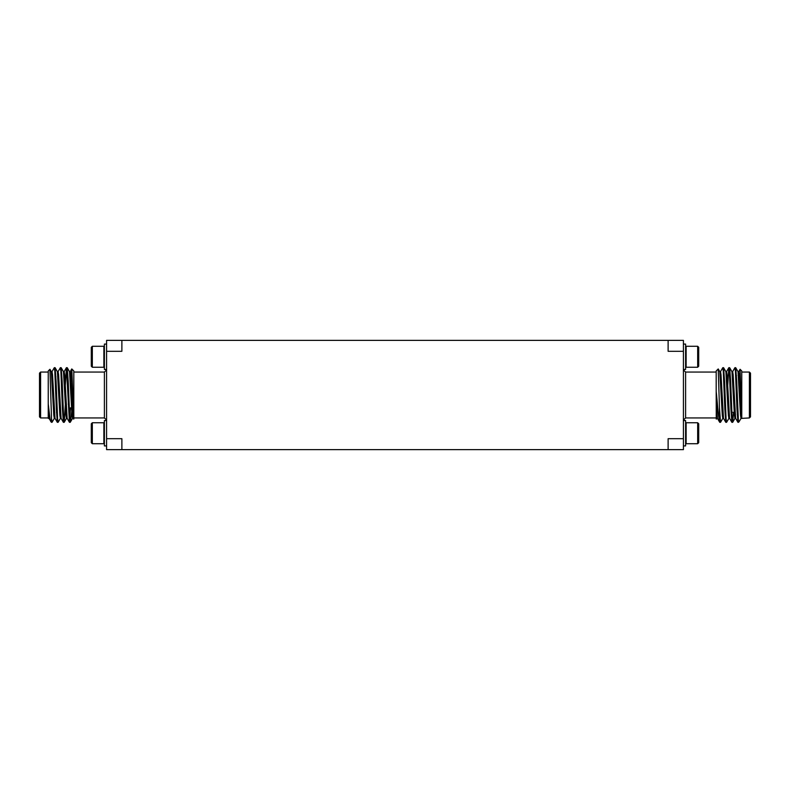 <?xml version="1.0" encoding="UTF-8"?>
<svg xmlns="http://www.w3.org/2000/svg" width="790" height="790" viewBox="0 0 790 790"><rect width="100%" height="100%" fill="white"/><g stroke="black" fill="none" stroke-linecap="round" stroke-linejoin="round"><path stroke-width="1.19" d="M668.123 449.629L668.123 438.697L683.419 438.697L683.419 449.629L106.581 449.629L106.581 340.372L121.877 340.372L121.877 351.303L106.581 351.303M106.581 438.697L121.877 438.697L121.877 449.629M683.419 351.303L668.123 351.303L668.123 340.372L683.419 340.372L683.419 438.697M668.123 340.372L121.877 340.372M91.285 442.676L92.331 443.723L91.285 442.676L91.285 423.796L92.331 422.749L103.875 422.749L103.875 443.723L92.331 443.723L92.331 422.749L91.285 423.796M106.581 445.916L104.398 445.916L104.398 420.566L106.581 420.566M68.888 399.375L68.128 399.375M62.815 399.375L62.055 399.375M49 418.374L48.239 418.374L48.239 403.907L49.948 418.275C50.56 421.663 51.093 422.699 51.518 421.386L51.656 420.171M51.972 371.685L54.312 367.686L54.816 371.349L56.337 408.657L57.295 422.265L57.719 420.171M58.045 371.685L60.376 367.686L60.889 371.349L62.4 408.657L63.358 422.265L63.792 420.171M65.284 385.55L66.449 367.686L69.431 422.265L70.527 407.778M48.239 403.907L48.239 370.964L49.958 369.295L51.518 418.512L52.031 422.314L54.372 418.315M54.688 369.829L55.122 367.735L56.08 381.343L57.601 418.651L58.105 422.314L60.435 418.315M60.761 369.829L61.186 367.735L62.153 381.343L63.664 418.651L64.227 422.265L65.343 404.45M66.824 369.829L67.259 367.735L68.216 381.343L69.737 418.651L70.241 422.314L72.581 418.315M51.518 418.512L51.518 422.314L52.031 422.314M48.239 416.636L48.239 408.114M48.239 417.94L40.596 417.94L40.596 372.06L48.239 372.06M40.596 417.94L39.5 416.853L39.5 373.147L40.596 372.06M51.518 422.314L48.941 418.315L48.239 411.679M71.791 368.95L73.806 370.964L73.806 419.036L71.791 368.94L71.159 381.264M73.806 372.06L104.398 372.06L106.581 369.868M70.527 421.06L72.295 407.304M56.505 412.745L56.979 405.655M51.271 371.626L52.031 371.626L52.535 374.756L55.004 418.315L57.295 422.265M57.344 371.626L58.105 371.626L58.608 374.756L61.077 418.315L63.358 422.265M62.242 404.45L62.469 399.375M63.417 371.626L64.168 371.626L64.681 374.756L67.15 418.315L69.431 422.265M68.315 404.45L68.533 399.375M69.481 371.626L70.241 371.626L70.745 374.756L72.265 406.682L73.687 419.125M49.958 369.295L51.33 371.685L53.799 415.244L54.312 418.374L55.073 418.374M55.122 367.735L57.403 371.685L59.872 415.244L60.376 418.374L61.136 418.374M62.084 390.625L62.301 385.55M61.186 367.735L63.477 371.685L65.945 415.244L66.449 418.374L67.209 418.374M68.157 390.625L68.374 385.55M67.259 367.735L69.54 371.685L72.008 415.244L72.522 418.374L73.273 418.374M72.897 416.537L73.223 412.459M106.581 344.084L104.398 344.084L104.398 369.434L106.581 369.434M104.398 346.8L103.875 346.277L103.875 367.251L104.398 366.728M91.285 366.204L92.331 367.251L91.285 366.204L91.285 347.324L92.331 346.277L92.331 367.251L103.875 367.251M697.669 443.723L698.716 442.676L698.716 423.796L697.669 422.749L686.125 422.749L686.125 443.723L697.669 443.723L697.669 422.749L698.716 423.796M683.419 445.916L685.601 445.916L685.601 420.566L683.419 420.566M697.669 346.277L698.716 347.324L698.716 366.204L697.669 367.251L686.125 367.251L686.125 346.277L697.669 346.277L697.669 367.251L698.716 366.204M683.419 344.084L685.601 344.084L685.601 369.434L683.419 369.434M724.47 399.375L725.23 399.375M730.543 399.375L731.303 399.375M738.482 421.386L739.055 421.732L738.482 422.314L736.705 381.343L735.737 367.735L735.312 369.829M733.495 412.745L732.705 422.265L732.152 418.651L730.632 381.343L729.674 367.735L729.239 369.829M728.923 418.315L726.583 422.314L726.079 418.651L724.558 381.343L723.601 367.735L723.176 369.829M722.85 418.315L720.519 422.314L719.473 407.778L719.473 421.06C718.367 416.814 717.36 402.554 716.194 391.366L716.194 370.964L718.238 368.95L719.473 407.778M738.344 420.171L737.919 422.265L736.952 408.657L735.441 371.349L734.927 367.686L732.597 371.685M732.281 420.171L731.846 422.265L730.888 408.657L729.368 371.349L728.814 367.735L727.699 385.55M726.207 420.171L725.773 422.265L724.815 408.657L723.294 371.349L722.791 367.686L720.46 371.685M720.134 420.171L719.759 422.314L719.473 421.06M740.082 369.286L741.761 370.964L741.761 417.11L740.082 369.286L738.67 371.685M749.404 417.94L749.404 372.06L750.5 373.147L750.5 416.853L749.404 417.94L741.761 418.374L741.761 417.11M739.055 421.732L741.06 418.315M740.507 415.412L740.645 414.444M716.263 419.105L716.194 391.366M716.194 372.06L685.601 372.06L685.601 417.94L683.419 420.132M737.208 414.444L737.969 414.444M733.021 412.262L734.295 413.535M741.761 418.374L741 418.374L740.497 415.244L738.028 371.685L735.737 367.735M735.688 418.374L734.927 418.374L734.424 415.244L731.955 371.685L729.674 367.735M730.789 385.55L730.572 390.625M729.624 418.374L728.864 418.374L728.36 415.244L725.892 371.685L723.601 367.735M724.716 385.55L724.499 390.625M723.551 418.374L722.791 418.374L722.287 415.244L719.818 371.685L718.238 368.95M717.478 418.374L716.727 418.374L716.194 414.977M741.761 418.424L739.233 374.756L738.729 371.626L737.969 371.626M738.344 373.463L738.156 375.556M737.919 422.265L735.628 418.315L733.16 374.756L732.656 371.626L731.895 371.626M730.948 399.375L730.73 404.45M731.846 422.265L729.565 418.315L727.096 374.756L726.583 371.626L725.832 371.626M724.884 399.375L724.657 404.45M725.773 422.265L723.492 418.315L721.023 374.756L720.519 371.626L719.759 371.626M719.71 422.265L717.419 418.315L716.194 400.332M683.419 369.868L685.601 372.06M73.806 417.94L104.398 417.94L104.398 372.06M104.398 423.272L103.875 422.749M104.398 443.2L103.875 443.723M68.562 390.625L67.802 390.625M62.489 390.625L61.739 390.625M57.344 422.314L58.105 422.314M63.417 422.314L64.168 422.314M69.481 422.314L70.241 422.314M54.312 367.686L55.073 367.686M60.376 367.686L61.136 367.686M66.449 367.686L67.209 367.686M55.883 376.642L55.083 375.843M66.4 367.735L64.109 371.685M71.762 368.95L70.182 371.685M66.508 418.315L64.227 422.265M104.398 417.94L106.581 420.132M91.285 347.324L92.331 346.277L103.875 346.277M685.601 443.2L686.125 443.723M685.601 423.272L686.125 422.749M685.601 366.728L686.125 367.251M685.601 346.8L686.125 346.277M724.144 390.625L724.904 390.625M730.217 390.625L730.977 390.625M735.688 367.686L734.927 367.686M729.624 367.686L728.864 367.686M723.551 367.686L722.791 367.686M738.482 422.314L737.969 422.314M732.656 422.314L731.895 422.314M726.583 422.314L725.832 422.314M720.519 422.314L719.759 422.314M741.761 372.06L749.404 372.06M716.194 417.94L685.601 417.94M735.697 375.556L736.448 375.556M732.705 422.265L734.996 418.315M716.313 419.125L716.787 418.315M726.524 371.685L728.814 367.735"/></g></svg>
